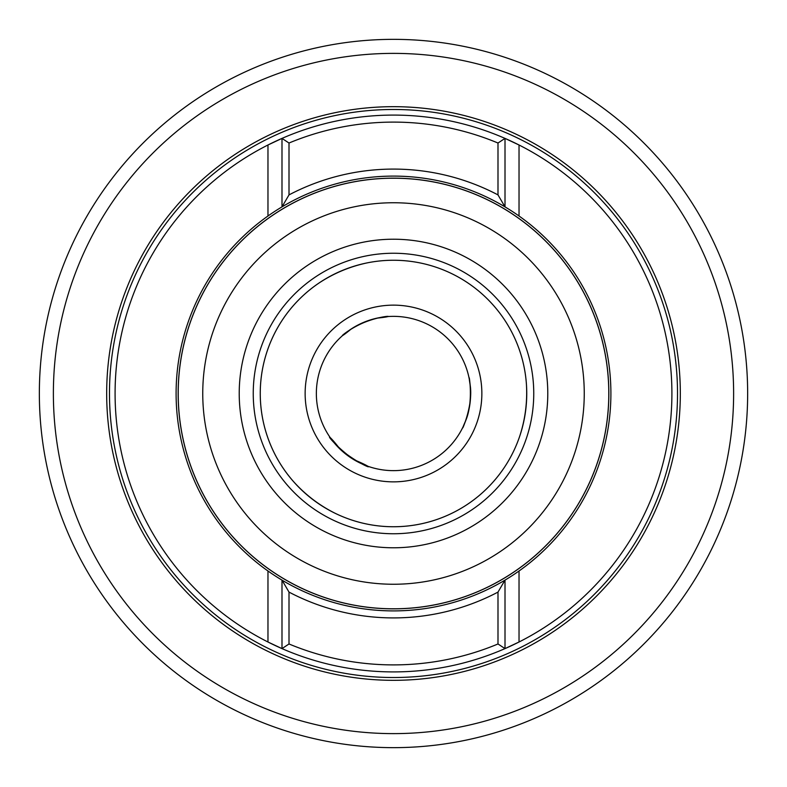 <?xml version="1.0" encoding="UTF-8"?>
<svg xmlns="http://www.w3.org/2000/svg" width="787" height="787" viewBox="0 0 787 787"><rect width="100%" height="100%" fill="white"/><g stroke="black" fill="none" stroke-linecap="round" stroke-linejoin="round"><path stroke-width="1.18" d="M253.247 393.5A140.253 140.253 0 0 0 393.5 533.753A140.253 140.253 0 0 0 533.753 393.5A140.253 140.253 0 0 0 393.5 253.247A140.253 140.253 0 0 0 253.247 393.5A140.253 140.253 0 0 0 393.5 533.753A140.253 140.253 0 0 0 533.753 393.5A140.253 140.253 0 0 0 393.5 253.247A140.253 140.253 0 0 0 253.247 393.5A140.253 140.253 0 0 1 393.5 253.247A140.253 140.253 0 0 1 533.753 393.5M178.206 393.5A215.294 215.294 0 0 0 393.5 608.794A215.294 215.294 0 0 0 608.794 393.5A215.294 215.294 0 0 0 393.5 178.206A215.294 215.294 0 0 0 178.206 393.5A215.294 215.294 0 0 0 393.5 608.794A215.294 215.294 0 0 0 608.794 393.5A215.294 215.294 0 0 0 393.5 178.206A215.294 215.294 0 0 0 178.206 393.5A215.294 215.294 0 0 0 393.5 608.794A215.294 215.294 0 0 0 608.794 393.5A215.294 215.294 0 0 0 393.5 178.206A215.294 215.294 0 0 0 178.206 393.5M176.101 393.5A217.399 217.399 0 0 0 393.5 610.899A217.399 217.399 0 0 0 610.899 393.5A217.399 217.399 0 0 0 393.5 176.101A217.399 217.399 0 0 0 176.101 393.5A217.399 217.399 0 0 1 393.5 176.101A217.399 217.399 0 0 1 610.899 393.5M260.251 393.5A133.249 133.249 0 0 0 393.5 526.749A133.249 133.249 0 0 0 526.749 393.5A133.249 133.249 0 0 0 393.5 260.251A133.249 133.249 0 0 0 260.251 393.5A133.249 133.249 0 0 0 376.56 525.667A133.249 133.249 0 0 0 525.667 410.44A133.249 133.249 0 0 0 366.653 262.986C349.664 266.675 333.924 273.256 319.433 282.74A133.249 133.249 0 0 0 293.895 481.998C305.582 494.875 319.148 505.215 334.613 513.026A133.249 133.249 0 0 0 519.951 435.506C525.254 418.95 527.428 402.029 526.454 384.735A133.249 133.249 0 0 0 410.44 261.333M39.35 393.5A354.15 354.15 0 0 1 393.5 39.35A354.15 354.15 0 0 1 747.65 393.5A354.15 354.15 0 0 1 393.5 747.65A354.15 354.15 0 0 1 39.35 393.5M53.378 393.5A340.122 340.122 0 0 1 393.5 53.378A340.122 340.122 0 0 1 733.622 393.5A340.122 340.122 0 0 1 393.5 733.622A340.122 340.122 0 0 1 53.378 393.5M680.322 393.5A286.822 286.822 0 0 1 393.5 680.322A286.822 286.822 0 0 1 106.678 393.5A286.822 286.822 0 0 1 393.5 106.678A286.822 286.822 0 0 1 680.322 393.5M677.518 393.5A284.018 284.018 0 0 1 393.5 677.518A284.018 284.018 0 0 1 109.482 393.5A284.018 284.018 0 0 1 393.5 109.482A284.018 284.018 0 0 1 677.518 393.5M289.006 592.099L281.992 580.127A217.399 217.399 0 0 0 505.008 580.127L497.994 592.099A224.413 224.413 0 0 1 289.006 592.099L289.006 643.973L281.992 648.606A278.411 278.411 0 0 1 281.992 138.394L289.006 143.027L289.006 194.901A224.413 224.413 0 0 1 497.994 194.901L505.008 206.873A217.399 217.399 0 0 0 281.992 206.873L289.006 194.901M497.994 194.901L497.994 143.027L505.008 138.394L519.027 144.995A278.411 278.411 0 0 1 519.027 642.005L505.008 648.606A278.411 278.411 0 0 1 281.992 648.606L267.974 642.005L267.974 570.998M267.974 216.002L267.974 144.995L281.992 138.394A278.411 278.411 0 0 1 505.008 138.394L505.008 206.873L505.008 138.394A278.411 278.411 0 0 1 519.027 144.995L519.027 216.002M280.733 207.64L281.992 206.873L281.992 138.394A278.411 278.411 0 0 1 393.5 115.089M508.176 208.811L505.008 206.873M519.027 570.998L519.027 642.005A278.411 278.411 0 0 1 505.008 648.606L505.008 580.127L506.267 579.36M505.008 648.606L497.994 643.973L497.994 592.099M393.5 671.911A278.411 278.411 0 0 1 281.992 648.606L281.992 580.127L280.723 579.36M377.189 318.105C404.262 315.449 375.96 313.747 351.228 328.976C330.442 346.31 349.005 325.041 377.189 318.105M353.865 459.677C327.805 440.7 321.637 425.452 340.25 449.318C365.473 469.386 381.715 471.236 353.865 459.677M403.308 316.984A77.146 77.146 0 0 0 316.984 383.692A77.146 77.146 0 0 0 383.692 470.016A77.146 77.146 0 0 0 470.016 403.308A77.146 77.146 0 0 0 403.308 316.984A77.146 77.146 0 0 0 316.984 383.692A77.146 77.146 0 0 0 383.692 470.016A77.146 77.146 0 0 0 470.016 403.308A77.146 77.146 0 0 0 403.308 316.984M404.734 305.858A88.36 88.36 0 0 0 305.858 382.266A88.36 88.36 0 0 0 382.266 481.142A88.36 88.36 0 0 0 481.142 404.734A88.36 88.36 0 0 0 404.734 305.858M470.213 385.384C473.971 409.653 455.929 442.628 465.697 420.661C475.437 398.015 466.298 361.804 470.213 385.384M239.218 393.5A154.282 154.282 0 0 0 393.5 547.782A154.282 154.282 0 0 0 547.782 393.5A154.282 154.282 0 0 0 393.5 239.218A154.282 154.282 0 0 0 239.218 393.5M202.751 393.5A190.749 190.749 0 0 0 393.5 584.249A190.749 190.749 0 0 0 584.249 393.5A190.749 190.749 0 0 0 393.5 202.751A190.749 190.749 0 0 0 202.751 393.5M178.157 393.5A215.343 215.343 0 0 0 393.5 608.843A215.343 215.343 0 0 0 608.843 393.5A215.343 215.343 0 0 0 393.5 178.157A215.343 215.343 0 0 0 178.157 393.5M497.994 143.027A271.397 271.397 0 0 0 289.006 143.027M289.006 643.973A271.397 271.397 0 0 0 497.994 643.973"/></g></svg>
